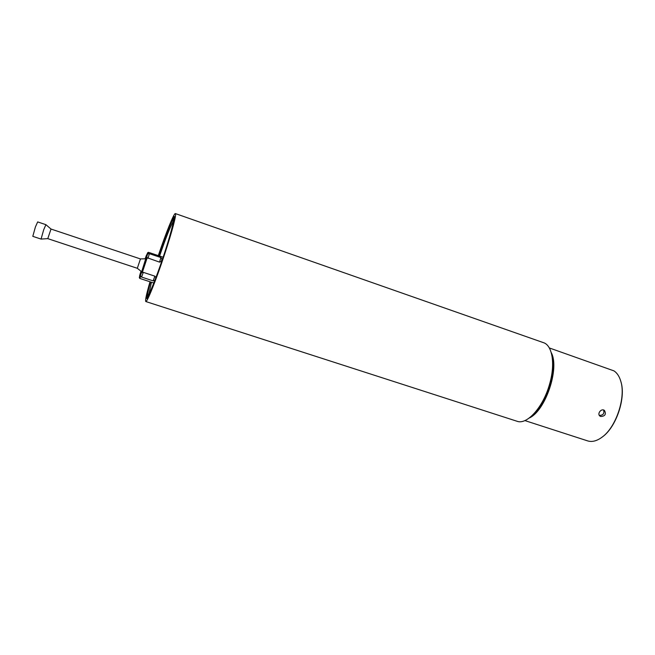 <?xml version="1.0" encoding="UTF-8"?>
<svg xmlns="http://www.w3.org/2000/svg" width="655" height="655" viewBox="0 0 655 655"><rect width="100%" height="100%" fill="white"/><g stroke="black" fill="none" stroke-linecap="round" stroke-linejoin="round"><path stroke-width="0.98" d="M600.766 416.514L599.923 416.064C596.811 413.813 601.437 407.901 604.475 410.48C606.383 414.181 605.146 416.195 600.766 416.514M599.325 415.393C603.116 415.36 604.54 413.567 603.591 410.022M529.232 418.021C545.492 410.914 559.894 368.11 551.24 352.619M549.316 347.944L613.964 370.877C617.002 372.859 619.253 376.216 620.694 380.948C626.172 397.176 616.052 427.494 601.888 437.303C596.779 441.011 592.063 442.215 587.756 440.921L587.56 440.856M602.469 436.852C616.216 427.166 626.057 397.929 620.965 381.898M41.06 239.075L47.782 238.633L51.008 229.045L45.907 224.673L43.713 229.725L41.06 239.075L32.799 236.34L35.411 226.957L37.679 221.914L45.907 224.673M51.008 229.045L140.457 258.938L137.313 268.288L141.652 271.743M145.107 258.799L147.686 252.699L147.326 254.91M148.317 253.722L148.448 252.331M142.356 272.3L147.211 257.743L146.704 257.104L141.529 272.611L143.298 272.341L154.875 276.164L155.882 277.72M140.645 274.977L139.327 277.614L140.948 271.178M145.295 258.79L146.687 255.704L141.676 271.686L140.342 274.609L141.095 271.293M139.703 278.342L140.768 276.426M161.81 259.536L161.318 261.41L159.542 262.131L147.211 257.743M150.011 281.773C146.433 294.152 145.025 300.743 145.795 301.537C147.023 302.7 156.316 279.538 164.692 254.017C172.118 231.567 176.842 213.432 175.368 213.571C174.017 212.867 165.871 233.115 158.297 255.614M158.461 255.671C165.535 234.67 173.108 215.847 174.361 216.51C175.736 216.379 171.315 233.344 164.397 254.263C156.586 278.039 147.915 299.662 146.769 298.59C146.073 297.951 147.219 292.367 150.216 281.838M175.393 213.579L543.396 342.639C552.337 345.21 555.514 363.934 549.594 384.092C543.29 407.14 526.988 425.12 517.106 421.28L516.918 421.214M158.616 255.72C164.782 237.462 171.282 221.103 173.092 219.49C174.967 217.656 171.356 232.288 164.855 252.216C157.986 273.389 149.831 294.291 148.038 295.569C146.884 296.322 147.686 291.77 150.421 281.904C147.817 292.073 146.802 296.854 147.367 296.248L147.662 297.714M150.478 281.92C147.891 291.287 147.162 295.593 148.276 294.832C150.044 293.563 158.043 273.07 164.765 252.322C171.135 232.795 174.689 218.442 172.846 220.219C171.078 221.783 164.716 237.822 158.657 255.737M159.583 256.048C166.043 237.192 170.611 225.713 173.272 221.611M148.955 293.858L151.428 282.24M552.648 364.008C552.812 369.649 552.075 375.724 550.429 382.25C547.531 393.164 543.134 402.342 537.239 409.801M154.875 276.164L153.147 280.864L141.586 277.065L143.298 272.341M141.529 272.611L140.686 274.822M147.285 255.032L146.704 257.104M147.989 258.267L149.397 253.69L160.909 257.562L159.542 262.131M524.868 420.575L587.756 440.921M47.774 238.633L137.313 268.288M140.457 258.938L146.008 258.774M174.574 217.747L172.846 219.556C169.801 224.837 165.052 236.889 158.608 255.72M173.338 221.005L173.207 222.143C172.461 227.113 168.753 240.229 163.775 255.344C158.895 270.056 152.844 286.21 149.717 292.482L148.644 294.39M552.255 357.524C556.259 373.841 546.065 404.151 533.006 414.73M147.686 252.699L148.48 252.314L163.136 257.243M141.586 277.065C140.416 275.927 140.113 275.19 140.669 274.846M154.924 280.242L153.147 280.864M139.327 277.614L139.728 278.391M139.744 278.4L153.827 283.026M140.391 273.02L139.548 276.091M145.443 257.882L146.605 254.869M147.293 255.008C147.383 254.075 148.087 253.641 149.397 253.69M160.909 257.562C162.203 258.84 162.342 260.125 161.318 261.41M517.106 421.28L145.795 301.537"/></g></svg>
